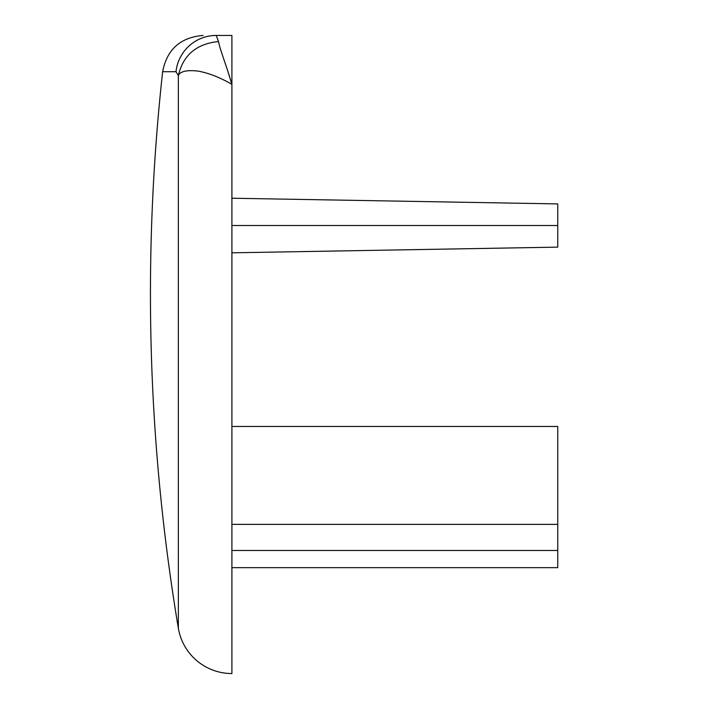 <?xml version="1.0" encoding="UTF-8"?>
<svg xmlns="http://www.w3.org/2000/svg" width="709" height="709" viewBox="0 0 709 709"><rect width="100%" height="100%" fill="white"/><g stroke="black" fill="none" stroke-linecap="round" stroke-linejoin="round"><path stroke-width="1.06" d="M216.21 35.45A40.732 40.457 -90 0 0 175.992 71.715L178.349 75.597C180.192 71.387 186.653 69.872 197.731 71.051C208.242 72.859 219.639 77.281 231.905 84.327L231.905 673.55A54.309 54.309 0 0 1 178.349 628.236L178.349 75.597C183.099 55.134 196.49 43.781 218.514 41.539C220.109 50.055 225.684 63.269 231.905 84.327L231.905 35.45L216.21 35.45C198.75 35.45 198.75 35.45 216.21 35.45C198.75 35.45 198.75 35.45 216.21 35.45L218.514 41.539M231.905 524.368L557.744 524.368L557.744 426.455L557.744 567.652L231.905 567.652M231.905 252.821L557.744 247.131L557.744 203.917L231.905 198.228M231.834 84.079L227.926 71.574M557.744 225.524L231.905 225.524M557.744 550.485L231.905 550.485M175.992 71.715L162.636 71.715C142.225 257.943 147.463 443.453 178.349 628.236M557.744 426.455L231.905 426.455M162.636 71.715C166.961 49.4 180.458 37.311 203.12 35.45"/></g></svg>
